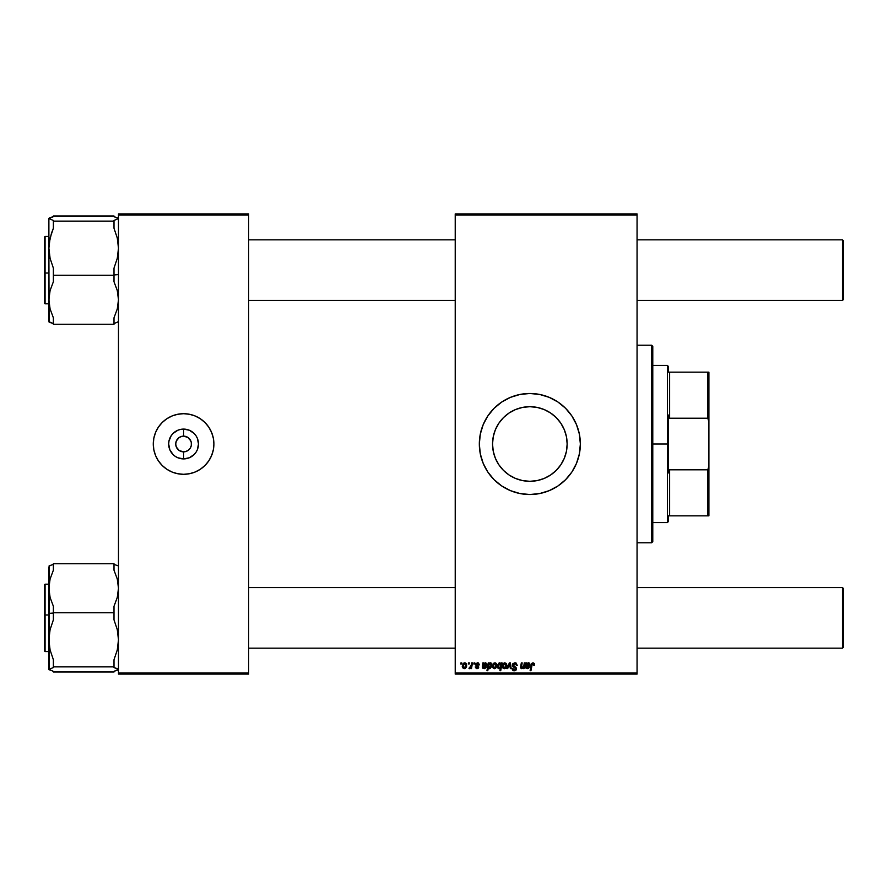<?xml version="1.0" encoding="UTF-8"?>
<svg xmlns="http://www.w3.org/2000/svg" width="888" height="888" viewBox="0 0 888 888"><rect width="100%" height="100%" fill="white"/><g stroke="black" fill="none" stroke-linecap="round" stroke-linejoin="round"><path stroke-width="1.33" d="M529.847 481.307A37.307 37.307 0 0 1 492.54 444A37.307 37.307 0 0 1 529.847 406.693L537.129 407.403L544.122 409.535L550.571 412.976L556.232 417.615L560.872 423.276L564.313 429.725L566.444 436.718L567.154 444L566.444 451.282L564.313 458.275L560.872 464.724L556.232 470.385L550.571 475.025L544.122 478.466L537.129 480.597L529.847 481.307L522.566 480.597L515.573 478.466L509.113 475.025L503.463 470.385L498.823 464.724L495.371 458.275L493.251 451.282L492.54 444L493.251 436.718L495.371 429.725L498.823 423.276L503.463 417.615L509.113 412.976L515.573 409.535L522.566 407.403L529.847 406.693A37.307 37.307 0 0 1 567.154 444A37.307 37.307 0 0 1 529.847 481.307M529.847 393.484A50.516 50.516 0 0 0 479.331 444A50.516 50.516 0 0 0 529.847 494.516A50.516 50.516 0 0 1 479.331 444A50.516 50.516 0 0 1 529.847 393.484L539.704 394.461L549.173 397.336L557.908 401.998L565.567 408.28L571.85 415.939L576.512 424.675L579.387 434.143L580.352 444L579.387 453.857L576.512 463.325L571.85 472.061L565.567 479.72L557.908 486.002L549.173 490.664L539.704 493.539L529.847 494.516L519.991 493.539L510.522 490.664L501.787 486.002L494.128 479.72L487.845 472.061L483.183 463.325L480.308 453.857L479.331 444L480.308 434.143L483.183 424.675L487.845 415.939L494.128 408.28L501.787 401.998L510.522 397.336L519.991 394.461L529.847 393.484A50.516 50.516 0 0 1 580.352 444A50.516 50.516 0 0 1 529.847 494.516A50.516 50.516 0 0 0 580.352 444A50.516 50.516 0 0 0 529.847 393.484M190.842 440.992L187.956 437.462L183.583 436.141A7.859 7.859 0 0 1 191.442 444A7.859 7.859 0 0 1 183.583 451.859L179.221 450.538L176.323 447.008L179.221 450.538L183.583 451.859A7.859 7.859 0 0 1 175.724 444A7.859 7.859 0 0 1 183.583 436.141A7.859 7.859 0 0 0 175.724 444A7.859 7.859 0 0 0 183.583 451.859L185.115 451.703L183.583 451.859L183.583 458.907A14.907 14.907 0 0 1 168.676 444A14.907 14.907 0 0 1 183.583 429.093L183.583 436.141L187.956 437.462L190.121 439.638L191.297 442.468L191.297 445.532L190.121 448.362L187.956 450.538L185.115 451.703L186.591 451.259M177.056 439.638L176.323 440.992L179.221 437.462L182.051 436.297L180.575 436.741M182.562 436.208L183.583 436.141L182.562 436.208M166.778 469.219A30.303 30.303 0 0 0 183.583 474.303A30.303 30.303 0 0 1 153.28 444A30.303 30.303 0 0 1 183.583 413.697A30.303 30.303 0 0 0 166.778 418.781M158.375 427.184A30.303 30.303 0 0 0 153.868 438.084L155.589 432.401L158.386 427.161L162.16 422.566L166.744 418.803A30.303 30.303 0 0 0 158.397 427.15M153.857 438.095A30.303 30.303 0 0 0 153.857 449.905M153.868 449.916A30.303 30.303 0 0 0 158.375 460.817L155.589 455.6L153.857 449.916L153.28 444L153.857 438.084M158.397 460.85A30.303 30.303 0 0 0 166.722 469.186L162.16 465.434L158.386 460.839M455.222 213.897L637.062 213.897L637.062 215.018L455.222 215.018L455.222 672.982L637.062 672.982L637.062 213.897L455.222 213.897L455.222 215.018L455.222 213.897M479.509 664.712L477.566 662.781L478.332 662.892L479.509 664.823L478.699 664.923L477.833 663.525L476.534 663.991L478.799 667.077L478.044 668.464L476.379 668.597L475.224 666.966L477.122 667.987L477.966 666.966L475.946 665.367L475.79 663.747L477.566 662.781L475.635 664.435L477.977 667.199L477.122 667.987L475.224 666.966L477.089 668.697L478.799 667.077L476.445 664.368L477.522 663.491L478.643 664.402M482.95 663.636L482.795 664.735L482.85 662.881L483.782 663.591L485.714 662.803L486.779 663.813L486.202 665.834L483.294 666.455L484.027 667.976L486.346 666.966L484.892 668.597L482.906 668.331L482.351 666.932L482.85 662.881L482.339 667.199L484.149 668.697L486.346 666.966L484.215 667.987L483.183 667.132L486.857 664.424L485.403 662.781L483.782 663.591L483.694 662.881L483.782 663.591L485.403 662.781M492.374 666.311L493.573 663.28L495.127 662.792L496.381 663.48L496.725 666.289L495.449 668.364L493.439 668.509L492.385 666.744L494.272 668.697L496.858 665.057L494.916 662.781L492.374 666.311M534.609 664.69L533.011 662.781L534.409 663.536L534.543 665.234L533.721 665.334L533.3 663.769L532.278 663.991L530.935 670.74L530.114 670.74L531.623 663.469L533.011 662.781L531.08 664.979L530.114 670.74L530.935 670.74L531.879 665.179L532.955 663.702L533.721 665.334L534.543 665.234L534.609 664.513L533.721 665.334L532.822 663.702M499.345 662.848L501.154 663.913L502.064 662.881L500.732 670.74L499.911 670.74L500.388 667.998L499.045 668.697L497.78 667.909L497.591 665.223L499.056 662.981L500.954 663.48L499.778 662.781L497.469 666.389L499.045 668.697L500.388 667.998L499.911 670.74L500.732 670.74L502.064 662.881L501.343 662.881L502.064 662.881L500.732 670.74L499.911 670.74M507.67 668.597L506.782 668.597L509.379 662.881L510.378 662.881L511.166 668.597L510.345 668.597L509.768 663.769L507.67 668.597L506.782 668.597L507.67 668.597L509.768 663.769L510.345 668.597L511.166 668.597L510.378 662.881L509.379 662.881L510.378 662.881L511.166 668.597L510.345 668.597L509.634 664.113M517.271 665.445L516.45 665.534L517.271 665.445L516.45 665.534L515.495 663.802L513.564 664.124L513.308 665.545L515.906 667.376L516.416 669.186L515.096 670.718L512.598 670.218L511.965 668.398L512.776 668.309L513.986 669.907L515.639 668.808L512.587 666.144L513.098 663.403L516.095 663.025L517.271 665.445L515.096 662.792M460.75 664.002L460.939 662.881L461.76 662.881L461.582 664.002L460.75 664.002L461.582 664.002L461.76 662.881L460.939 662.881L461.76 662.881L461.582 664.002L460.75 664.002L460.939 662.881L460.75 664.002M502.364 666.311L502.963 664.002L504.617 662.803L506.382 663.48L506.848 665.367L506.282 667.443L504.584 668.675L503.085 668.264L502.364 666.311L504.273 668.697L506.859 665.057L504.917 662.781L502.375 666.011M525.918 664.457L525.918 662.881L526.839 663.591L528.771 662.803L529.725 663.536L529.27 665.834L526.318 666.622L527.084 667.976L529.415 666.966L528.471 668.353L526.251 668.509L525.407 667.199L525.918 662.881L525.407 667.199L527.206 668.697L529.415 666.966L527.283 667.987L526.24 667.132L529.925 664.424L528.46 662.781L526.839 663.591L526.762 662.881L526.839 663.591L528.46 662.781M523.776 665.945L524.297 662.881L525.119 662.881L524.153 668.597L523.332 668.597L523.498 667.643L521.067 668.464L520.712 666.333L521.334 662.881L522.166 662.881L521.456 667.554L522.455 667.92L523.543 666.733L523.853 665.534L522.055 667.987L521.423 667.288L522.166 662.881L521.334 662.881L520.59 667.31L521.789 668.697L523.498 667.643L523.332 668.597L524.153 668.597L525.119 662.881L524.297 662.881L525.119 662.881L524.153 668.597L523.332 668.597M487.778 670.74L486.946 670.74L488.278 662.881L489.099 662.881L488.955 663.68L490.143 662.803L491.219 663.136L491.741 666.255L490.165 668.575L488.322 667.754L487.778 670.74L486.946 670.74L488.278 662.881L486.946 670.74L487.778 670.74L488.322 667.754L489.599 668.697L491.863 665.101L490.354 662.781L488.955 663.68L489.099 662.881L488.278 662.881L489.099 662.881M462.271 666.311L463.469 663.28L465.023 662.792L466.278 663.48L466.622 666.289L465.345 668.364L463.336 668.509L462.282 666.744L464.169 668.697L466.755 665.057L464.813 662.781L462.271 666.311M468.298 664.002L468.487 662.881L469.308 662.881L469.142 664.002L468.298 664.002L469.142 664.002L469.308 662.881L468.487 662.881L469.308 662.881L469.142 664.002L468.298 664.002L468.487 662.881L468.298 664.002M471.051 665.956L471.639 662.881L472.46 662.881L471.506 668.597L470.673 668.597L470.884 667.41L470.007 668.553L468.997 668.486L470.529 667.232L471.228 665.168L468.997 668.486L470.884 667.41L470.673 668.597L471.506 668.597L472.46 662.881L471.639 662.881L472.46 662.881L471.506 668.597L470.673 668.597M473.815 664.002L474.003 662.881L474.814 662.881L474.647 664.002L473.815 664.002L474.647 664.002L474.814 662.881L474.003 662.881L474.814 662.881L474.647 664.002L473.815 664.002L474.003 662.881L473.815 664.002M455.222 674.103L637.062 674.103L637.062 215.018L455.222 215.018L455.222 674.103L455.222 672.982L637.062 672.982L637.062 674.103L455.222 674.103M118.481 213.897L248.684 213.897L248.684 215.018L118.481 215.018L118.481 672.982L248.684 672.982L248.684 213.897L118.481 213.897L118.481 215.018L118.481 213.897M166.744 418.803L171.983 415.995L177.678 414.274L183.583 413.697L189.499 414.274L195.182 415.995L200.422 418.803L205.017 422.566L208.791 427.161L211.588 432.401L213.309 438.084L213.897 444L213.309 449.916L211.588 455.6L208.791 460.839L205.017 465.434L200.422 469.197L195.182 472.005L189.499 473.726L183.583 474.303L177.678 473.726L171.983 472.005L166.744 469.197M118.481 674.103L248.684 674.103L248.684 215.018L118.481 215.018L118.481 674.103L118.481 672.982L248.684 672.982L248.684 674.103L118.481 674.103M200.399 418.781A30.303 30.303 0 0 0 183.583 413.697A30.303 30.303 0 0 1 213.897 444A30.303 30.303 0 0 1 183.583 474.303A30.303 30.303 0 0 0 200.399 469.219M200.444 469.186A30.303 30.303 0 0 0 208.78 460.85M208.791 460.817A30.303 30.303 0 0 0 213.309 449.916M213.309 449.905A30.303 30.303 0 0 0 213.309 438.095M213.309 438.084A30.303 30.303 0 0 0 208.791 427.184M208.78 427.15A30.303 30.303 0 0 0 200.444 418.814M183.583 458.907L177.878 457.775L175.302 456.399L173.049 454.545L169.819 449.705L168.676 444L168.964 441.092L171.195 435.719L173.049 433.455L177.878 430.225L180.675 429.381L183.583 429.093L189.288 430.225L194.128 433.455L195.982 435.719L197.358 438.295L198.49 444L197.358 449.705L195.982 452.281L194.128 454.545L189.288 457.775L183.583 458.907L183.583 451.859A7.859 7.859 0 0 0 191.442 444A7.859 7.859 0 0 0 183.583 436.141L183.583 429.093A14.907 14.907 0 0 1 198.49 444A14.907 14.907 0 0 1 183.583 458.907M171.983 471.994L170.851 471.495M155.589 432.389L156.266 430.891M195.194 416.006L196.326 416.505M211.577 455.611L210.911 457.109M190.121 448.362L190.842 447.008M176.323 447.008L175.724 444L176.323 440.992M553.668 488.544L554.789 487.923M565.567 479.72L568.897 476.046M506.027 399.456L504.628 400.233M483.183 424.675L482.883 425.408M481.507 458.663L481.762 459.451M482.883 462.593L483.183 463.325M515.329 662.814L515.917 662.959M515.606 663.847L514.785 663.702L516.239 664.379L516.45 665.534M515.14 663.725L516.106 664.18M515.195 663.736L513.186 665.012L514.629 663.702M513.308 664.457L513.453 665.767M513.186 665.012L515.04 666.744M513.397 665.7L514.541 666.466L513.397 665.7M516.305 667.965L515.528 667.043M511.965 668.786L514.252 670.84L516.439 668.975M516.416 669.175L515.984 670.14M513.786 670.806L513.098 670.584M513.075 670.573L512.332 669.863M512.776 668.309L511.965 668.398L512.809 668.819M513.209 669.541L514.274 669.918L512.776 668.642M512.798 668.786L513.131 669.474M514.13 669.918L515.639 668.808L514.774 669.863M515.584 669.175L515.24 668.031M515.639 668.808L513.919 667.288L515.628 668.708M514.307 667.487L512.376 665.267M514.829 662.781L512.365 665.09M512.465 664.39L512.776 663.758M514.64 667.665L515.329 668.109M512.598 670.218L513.364 670.695M509.768 663.769L509.89 665.079M509.379 662.881L506.782 668.597L509.379 662.881M506.537 666.899L505.96 667.909M504.595 668.675L505.627 668.242M502.93 664.058L503.574 663.28M504.029 667.943L503.196 666.089L504.906 663.491L503.685 664.368M505.561 667.121L506.038 665.145L504.428 667.976M504.728 667.898L505.294 667.51M503.352 665.168L503.307 667.177M503.285 665.423L503.496 664.757M506.016 665.6L505.305 663.58M505.55 663.736L504.684 663.525M500.388 667.998L499.134 668.697M498.845 668.686L497.846 668.02M497.602 667.454L497.48 666.777M497.802 664.557L497.546 665.434M501.343 662.881L501.154 663.913M500.81 665.767L500.355 663.658M500.599 666.588L499.3 667.987L500.754 666.033M499.367 663.636L498.29 666.155L499.3 667.987L498.29 666.644L499.589 667.931M498.312 665.933L498.712 667.732M498.29 666.644L499.844 663.491L500.865 665.001L499.6 663.536M500.865 665.212L500.099 663.536M533.777 664.99L532.955 663.702L531.879 665.179L530.935 670.74L530.114 670.74L531.08 664.979M533.133 663.713L531.901 665.034M534.409 663.536L534.598 664.18M529.326 663.059L529.781 663.658M527.394 666.266L526.24 667.132L527.283 667.987L529.348 667.143M527.738 666.244L526.362 666.455L527.283 667.987L526.362 666.455L527.738 666.244M525.407 667.199L525.541 666.144M525.851 664.735L525.918 662.881L526.762 662.881L525.918 662.881L525.851 664.735M526.873 664.413L526.495 665.745L528.205 663.491L529.059 664.735M528.926 665.012L528.205 663.491L527.084 664.08M527.838 665.5L528.582 665.323M529.082 664.657L527.516 665.534L529.104 664.424L527.65 663.625M529.104 664.424L528.205 663.491M523.498 667.643L521.789 668.697L520.59 667.31L521.334 662.881L522.166 662.881M520.59 667.31L520.712 666.333L520.59 667.31M522.055 667.987L521.522 666.5L522.255 667.965M523.254 667.288L523.543 666.733M524.297 662.881L523.853 665.534M496.547 666.888L495.615 668.242M494.594 668.675L495.371 668.409M492.529 667.421L492.374 666.522M492.929 664.058L493.573 663.28M494.028 667.943L493.195 666.089L494.905 663.491L493.717 664.324M495.56 667.121L496.037 665.145L494.427 667.976M494.538 667.965L495.293 667.51M493.351 665.168L493.428 667.443M493.284 665.423L493.506 664.757M495.815 664.058L494.905 663.491L496.037 665.145L495.304 663.58M490.354 662.781L488.955 663.68L490.243 662.781M490.442 662.781L491.075 663.014M491.852 665.356L491.719 666.355M489.599 668.697L488.322 667.754L489.188 668.631M488.578 666.211L489.887 667.909M489.932 663.514L488.944 664.568M490.531 663.636L489.133 664.202L490.087 663.491L488.6 665.911M490.409 667.454L491.042 665.045L490.087 663.491L490.809 663.98L490.087 663.491L489.133 664.202L488.567 666.511L489.255 667.92M490.598 663.702L491.042 665.279L489.554 667.987L488.7 665.301M488.999 667.754L490.664 666.977M483.694 662.881L483.782 663.591L482.85 662.881L483.694 662.881M484.682 666.244L483.294 666.455L484.682 666.244L483.294 666.455L484.215 667.987L486.291 667.143M483.461 666.389L483.183 667.132L484.215 667.987L483.183 667.132M482.339 667.199L482.473 666.144L482.339 667.199M483.805 664.413L483.438 665.745L485.148 663.491L486.002 664.735M485.869 665.012L485.148 663.491L484.016 664.08M484.781 665.5L485.514 665.323M486.014 664.657L484.448 665.534L486.047 664.424L484.582 663.625M486.047 664.424L485.148 663.491M478.688 664.79L477.522 663.491L476.445 664.368L477.4 665.412L476.701 664.957M477.677 663.503L476.623 664.868L477.333 663.503M478.799 667.077L477.833 668.564M475.224 666.966L476.112 667.299M476.046 666.866L477.122 667.987L476.046 666.866L477.122 667.987L477.977 667.199L475.646 664.257M476.678 667.909L477.899 666.733L475.635 664.435L476.046 665.478M476.9 667.965L477.899 666.733L477.122 667.987L477.966 667.354M477.222 666.222L476.612 665.889M466.444 666.899L465.523 668.242M464.79 668.62L465.634 668.142M462.426 667.41L462.282 666.744M462.826 664.058L464.213 662.87M463.925 667.943L463.092 666.089L464.801 663.491L463.614 664.324M465.456 667.121L465.945 665.145L464.324 667.976M464.435 667.965L465.19 667.51M463.259 665.168L463.325 667.443M463.181 665.423L463.403 664.757M465.712 664.058L464.801 663.491L465.945 665.145L465.201 663.58M470.884 667.41L469.552 668.697L470.884 667.421M469.486 668.697L469.33 667.598L469.919 667.754M469.552 668.697L468.997 668.486L469.552 668.697M471.639 662.881L471.228 665.168M526.717 664.801L526.495 665.745M496.026 665.6L495.948 664.368M491.042 665.045L490.809 663.98M483.66 664.801L483.438 665.745M465.923 665.6L465.934 664.868M651.659 542.779L652.78 541.658L652.78 346.342L651.659 345.221L651.659 542.779L651.659 345.221L637.062 345.221L651.659 345.221L652.78 346.342L652.78 541.658L651.659 542.779L637.062 542.779L651.659 542.779M48.884 567.332L48.884 588.233L50.083 579.054L53.38 570.185L53.38 563.736L113.997 563.736L113.997 570.185L117.283 579.032L118.481 588.233L117.283 597.413L113.997 606.293L113.997 619.857L117.283 629.625L118.481 639.804L117.283 649.938L113.997 659.751L113.997 667.543L118.182 668.953L118.171 669.918L113.997 671.328L113.997 672.005L53.38 672.005L53.38 671.328L48.884 669.43L53.38 667.543L53.38 659.751L50.094 649.972L48.884 639.804L50.083 629.659L53.38 619.857L53.38 606.293L50.094 597.446L48.884 588.233L48.884 613.419L53.38 613.042L48.884 613.419L48.884 639.804L50.083 629.659L53.38 619.857L53.38 606.293L50.094 597.446L48.884 588.233L50.083 579.054L53.38 570.185L53.38 563.736L113.997 563.736L113.997 570.185L117.283 579.032L118.481 588.233L117.283 597.413L113.997 606.293L113.997 612.731L53.38 612.731L113.997 612.731L113.997 619.857L117.283 629.625L118.481 639.804L117.283 649.938L113.997 659.751L113.997 666.866L53.38 666.866L53.38 659.751L50.094 649.972L48.884 639.804L48.884 669.43L53.38 667.543L53.38 666.866L113.997 666.866L113.997 667.543L118.481 669.43L113.997 671.328L113.997 672.005L53.38 672.005L53.38 671.328L48.884 669.574M44.4 650.749L44.4 584.87L44.4 615.04L45.077 614.973L45.077 584.193L45.077 614.973L48.884 614.973L45.077 614.973L45.077 651.548L44.4 650.871M118.171 565.823L113.997 564.413L118.171 565.823M49.195 565.823L53.38 564.413L49.195 565.823L50.094 565.345L49.195 566.788M49.084 565.922L49.084 669.818M45.077 620.768L45.077 651.426L45.077 614.973L44.4 615.04L44.4 650.749L44.4 620.712M118.182 218.082L113.997 216.672L113.997 215.995L113.997 216.672L118.481 218.57L113.997 220.457L113.997 228.249L117.283 238.028L118.481 248.196L117.283 258.341L113.997 268.143L113.997 281.707L117.283 290.554L118.481 299.767L117.283 308.946L113.997 317.815L113.997 324.264L53.38 324.264L53.38 317.815L50.094 308.969L48.884 299.767L50.083 290.587L53.38 281.707L53.38 268.143L50.094 258.375L48.884 248.196L50.083 238.062L53.38 228.249L53.38 220.457L48.884 218.57L53.38 216.672L53.38 215.995L113.997 215.995L53.38 215.995L53.38 216.672L50.083 217.604M118.481 274.581L113.997 274.958L118.481 274.581M48.884 236.452L45.077 236.452L45.077 273.027L48.884 273.027L45.077 273.027L45.077 303.807L45.077 273.027L44.4 272.96L44.4 303.13L44.4 237.251M118.481 218.57L113.997 220.457L113.997 221.134L53.38 221.134L113.997 221.134L113.997 228.249L117.283 238.028L118.481 248.196L117.283 258.341L113.997 268.143L113.997 275.269L53.38 275.269L113.997 275.269L113.997 281.707L117.283 290.554L118.481 299.767L117.283 308.946L113.997 317.815L113.997 324.264L53.38 324.264L53.38 317.815L50.094 308.969L48.884 299.767L48.884 320.668M113.997 323.587L118.481 321.689L113.997 323.587M49.206 322.178L53.38 323.587L48.884 321.689L50.094 322.655M48.884 218.426L48.884 299.767L50.083 290.587L53.38 281.707L53.38 268.143L50.094 258.375L48.884 248.196L49.084 322.078M44.4 267.288L44.4 237.251L44.4 272.96L45.077 273.027L45.077 236.574L45.077 267.233M51.504 233.111L53.38 228.249L53.38 220.457L48.884 218.57L48.884 248.196L49.195 243.079L51.504 233.111M49.084 218.182L50.094 217.604M44.4 301.554L45.077 303.807L48.884 303.807M118.182 321.212L118.171 322.178L118.182 321.212M50.083 322.655L49.195 322.178M842.479 648.173L843.6 647.052L843.6 588.689L842.479 587.567L842.479 648.173L842.479 587.567L637.062 587.567L842.479 587.567L843.6 588.689L843.6 647.052L842.479 648.173L637.062 648.173L842.479 648.173M455.222 587.567L248.684 587.567L455.222 587.567M248.684 648.173L455.222 648.173L248.684 648.173M842.479 300.433L843.6 299.312L843.6 240.948L842.479 239.827L842.479 300.433L842.479 239.827L637.062 239.827L842.479 239.827L843.6 240.948L843.6 299.312L842.479 300.433L637.062 300.433L842.479 300.433M248.684 300.433L455.222 300.433L248.684 300.433M455.222 239.827L248.684 239.827L455.222 239.827M668.498 372.161L668.498 366.544L668.498 372.161L669.619 372.161L668.498 372.161M669.619 418.204L669.619 372.161L669.619 418.204L707.78 418.204L708.902 421.745L708.902 466.256L707.78 469.796L669.619 469.796L668.498 472.949L668.498 415.051L669.619 418.204L707.78 418.204L707.78 372.161L669.619 372.161L707.78 372.161L707.78 418.204L708.902 421.745L708.902 515.839L708.902 466.256L707.78 469.796L669.619 469.796L668.498 472.949L668.498 444L667.376 444L668.498 444L668.498 415.051L669.619 418.204M652.78 365.423L667.376 365.423L667.376 444L667.376 365.423L668.498 366.544M652.78 444L667.376 444L652.78 444M668.498 515.839L668.498 521.456L668.498 515.839L669.619 515.839L669.619 469.796L669.619 515.839L708.902 515.839L707.78 515.839L707.78 469.796L707.78 515.839L668.498 515.839M652.78 522.577L667.376 522.577L667.376 444L667.376 522.577L668.498 521.456M708.902 372.161L707.78 372.161L708.902 372.161L708.902 421.745L708.902 372.161M48.884 584.193L45.077 584.193L44.4 584.87M48.884 651.548L45.077 651.548M45.077 236.452L44.4 237.129"/></g></svg>
